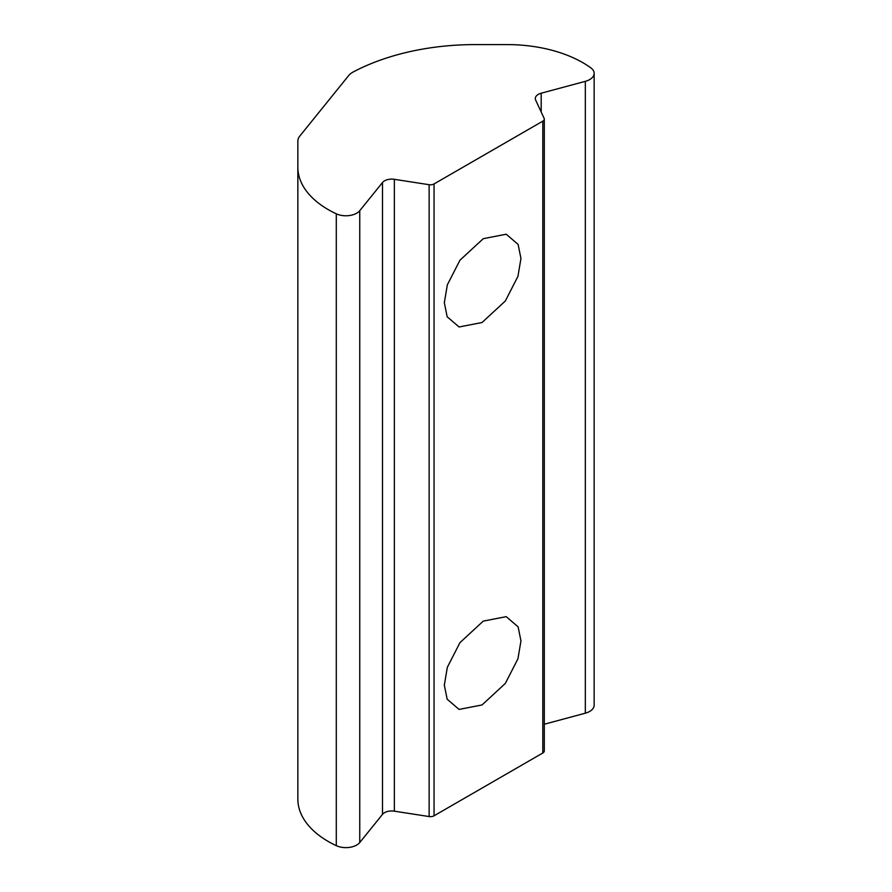 <?xml version="1.0" encoding="UTF-8"?>
<svg xmlns="http://www.w3.org/2000/svg" width="892" height="892" viewBox="0 0 892 892"><rect width="100%" height="100%" fill="white"/><g stroke="black" fill="none" stroke-linecap="round" stroke-linejoin="round"><path stroke-width="1.34" d="M297.85 675.567L297.85 238.487M444.327 685.156L447.171 699.216L459.079 709.419L482.037 704.948L505.329 683.428L517.951 658.775L520.95 640.913L518.118 626.853L506.21 616.651L483.252 621.122L459.949 642.641L447.338 667.294L444.327 685.156M444.327 302.723L447.171 316.783L459.079 326.985L482.037 322.514L505.329 300.994L517.951 276.342L520.95 258.479L518.118 244.419L506.21 234.217L483.252 238.688L459.949 260.208L447.338 284.86L444.327 302.723M297.85 167.228L297.85 799.087A103.862 59.965 0 0 0 328.267 841.479A103.862 59.965 0 0 0 336.295 845.661A15.275 8.82 0 0 0 359.755 842.539L382.501 814.374A10.18 5.876 180 0 1 394.364 811.174L429.13 816.559A5.096 2.944 0 0 0 434.047 815.801L542.804 753.004A5.096 2.944 0 0 0 544.298 750.93L544.298 119.082A5.096 2.944 0 0 0 544.12 118.324L535.657 100.071A10.18 5.876 180 0 1 535.312 98.544A10.18 5.876 180 0 1 541.188 93.214L585.33 81.339A15.275 8.82 0 0 0 594.15 73.345A15.275 8.82 0 0 0 590.816 67.848A106.917 61.726 0 0 0 507.225 44.6L475.023 44.6A180.229 104.052 0 0 0 353.377 71.884A20.36 11.752 0 0 0 348.66 75.586L299.757 136.13A20.36 11.752 0 0 0 297.85 141.103L297.85 167.228A103.862 59.965 0 0 0 328.267 209.631A103.862 59.965 0 0 0 336.295 213.812A15.275 8.82 0 0 0 359.755 210.679L382.501 182.525A10.18 5.876 180 0 1 394.364 179.325L429.13 184.711A5.096 2.944 0 0 0 434.047 183.942L542.804 121.156A5.096 2.944 0 0 0 544.298 119.082M544.298 724.226L585.33 713.187A15.275 8.82 0 0 0 594.15 705.193L594.15 73.345M336.295 845.661L336.295 213.812M585.33 713.187L585.33 81.339M541.188 111.991L541.188 93.214M542.804 753.004L542.804 121.156M434.047 815.801L434.047 183.942M429.13 816.559L429.13 184.711M394.364 811.174L394.364 179.325M382.501 814.374L382.501 182.525M359.755 842.539L359.755 210.679"/></g></svg>
